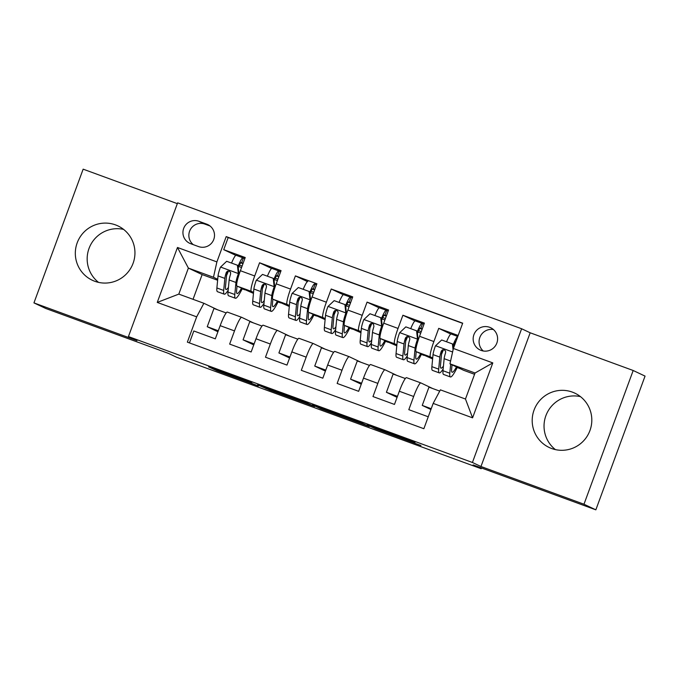<?xml version="1.0" encoding="UTF-8"?>
<svg xmlns="http://www.w3.org/2000/svg" width="679" height="679" viewBox="0 0 679 679"><rect width="100%" height="100%" fill="white"/><g stroke="black" fill="none" stroke-linecap="round" stroke-linejoin="round"><path stroke-width="1.02" d="M251.816 382.659L208.572 366.838L216.983 370.819L258.343 386.003L235.078 376.726L251.816 382.659M572.38 392.123A30.037 29.757 -64.7 0 0 534.551 408.826A30.037 29.757 -64.7 0 0 551.628 448.505A30.037 29.757 -64.7 0 0 589.457 431.793A30.037 29.757 -64.7 0 0 572.38 392.123M555.414 449.608A30.037 29.757 115.3 0 1 580.46 396.621M115.506 224.893A30.037 29.757 -64.7 0 0 77.678 241.597A30.037 29.757 -64.7 0 0 94.763 281.276A30.037 29.757 -64.7 0 0 132.592 264.572A30.037 29.757 -64.7 0 0 115.506 224.893M98.54 282.379A30.037 29.757 115.3 0 1 123.586 229.392M489.635 327.295A12.324 12.214 -64.7 0 0 474.12 334.153A12.324 12.214 -64.7 0 0 481.131 350.423A12.324 12.214 -64.7 0 0 496.646 343.574A12.324 12.214 -64.7 0 0 489.635 327.295M493.421 329.527A12.324 12.214 -64.7 0 0 483.278 351.001M414.894 442.666L367.025 424.842L375.436 428.814L420.921 445.517L378.933 429.943L373.408 427.337L414.996 442.385M177.338 203.641L83.152 169.164L33.95 302.893L45.816 308.504L168.536 353.428L176.608 357.239L481.182 468.722L481.462 467.967M583.982 504.225L633.184 370.496L530.172 332.786L480.97 466.515L583.982 504.225L595.848 509.836L473.119 464.911L481.182 468.722M480.97 466.515L472.423 462.484L128.433 336.572L177.635 202.843L521.625 328.755L472.423 462.484M33.95 302.893L136.971 340.603L128.433 336.572M306.204 402.588L257.638 384.798L270.038 390.289L314.623 406.56L306.204 402.588M315.412 405.906L360.897 422.601L369.317 426.582L320.887 408.868L312.332 404.82L315.412 405.906M633.184 370.496L645.05 376.107L595.848 509.836M458.172 335.468L438.727 328.356L450.788 334.051M432.71 357.969L430.452 356.899A15.405 2.088 -69.9 0 1 433.881 341.545L419.546 336.3L424.4 323.111L402.902 315.243L414.954 320.938M396.876 344.856L394.626 343.786A15.405 2.088 -69.9 0 1 398.047 328.432L383.711 323.187L388.566 309.989L367.067 302.121L379.128 307.825M361.05 331.734L358.792 330.673A15.405 2.088 -69.9 0 1 362.213 315.319L347.877 310.065L352.732 296.876L331.233 289.008L343.294 294.703M325.216 318.621L322.958 317.551A15.405 2.088 -69.9 0 1 326.378 302.197L312.043 296.952L316.898 283.763L295.399 275.895L307.46 281.59M289.381 305.508L287.124 304.438A15.405 2.088 -69.9 0 1 290.544 289.084L276.209 283.839L281.064 270.641L259.565 262.773L254.71 275.971A15.405 2.088 110.1 0 0 251.289 291.325L253.547 292.386M271.625 268.477L259.565 262.773M189.424 342.903L193.812 330.979L215.311 338.846L220.166 325.657A15.405 2.088 110.1 0 1 227.363 312.085A15.405 2.088 110.1 0 0 227.363 312.085L241.665 317.331A15.405 2.088 110.1 0 0 234.501 330.902L229.646 344.1L251.145 351.968L256 338.77A15.405 2.088 110.1 0 1 263.189 325.207A15.405 2.088 110.1 0 0 263.189 325.207L277.499 330.444M289.305 336.046L277.55 330.461A15.405 2.088 -69.9 0 0 270.335 344.024L265.481 357.213L286.979 365.081L291.834 351.892A15.405 2.088 110.1 0 1 299.023 338.32A15.405 2.088 110.1 0 1 299.049 338.329L313.333 343.557M325.139 349.167L313.384 343.574A15.405 2.088 -69.9 0 0 313.358 343.566A15.405 2.088 -69.9 0 0 306.17 357.137L301.315 370.327L322.814 378.195L327.668 365.005A15.405 2.088 110.1 0 1 334.857 351.433A15.405 2.088 110.1 0 0 334.857 351.433L349.167 356.67A15.405 2.088 -69.9 0 1 349.218 356.696L360.973 362.28M334.857 351.433L349.193 356.679A15.405 2.088 -69.9 0 0 341.995 370.25L337.149 383.448L358.648 391.316L363.494 378.118A15.405 2.088 110.1 0 1 370.692 364.555A15.405 2.088 110.1 0 1 370.717 364.564L385.001 369.792M396.808 375.394L385.052 369.809A15.405 2.088 -69.9 0 0 377.83 383.372L372.975 396.561L394.474 404.429L399.328 391.24A15.405 2.088 110.1 0 1 406.526 377.668A15.405 2.088 110.1 0 1 406.551 377.677L420.836 382.905A15.405 2.088 -69.9 0 1 420.878 382.922L432.642 388.515M419.546 336.3A15.405 2.088 110.1 0 0 416.125 351.654L432.616 358.945M383.711 323.187A15.405 2.088 110.1 0 0 380.291 338.541L396.782 345.832M347.877 310.065A15.405 2.088 110.1 0 0 344.457 325.419L360.956 332.718M312.043 296.952A15.405 2.088 110.1 0 0 308.622 312.306L325.122 319.597M276.209 283.839A15.405 2.088 110.1 0 0 272.788 299.193L289.288 306.484M190.655 243.693L198.54 246.579A11.942 11.832 -64.7 0 0 213.571 239.942A11.942 11.832 -64.7 0 0 206.781 224.172L198.896 221.286A11.942 11.832 -64.7 0 0 183.865 227.923A11.942 11.832 -64.7 0 0 190.655 243.693M453.385 348.471L492.801 362.9L472.584 417.84L433.168 403.411L440.391 389.848L465.471 399.031L475.045 373.009L449.965 363.825L453.385 348.471L462.696 323.179L226.192 236.606L216.89 261.907L213.469 277.261L217.713 279.273M433.168 403.411L423.866 428.712L187.362 342.148L196.672 316.847L157.256 302.418L177.474 247.479L216.89 261.907M462.628 323.365L228.186 237.548L223.731 249.66L245.229 257.528L240.383 270.717A15.405 2.088 110.1 0 0 236.954 286.071L253.454 293.37M253.471 322.932L241.716 317.348A15.405 2.088 110.1 0 0 241.69 317.331L227.363 312.085M406.526 377.668L420.861 382.914A15.405 2.088 -69.9 0 0 413.664 396.485L408.809 409.675L428.245 416.787M290.544 289.084L295.399 275.895M326.378 302.197L331.233 289.008M362.213 315.319L367.067 302.121M398.047 328.432L402.902 315.243M433.881 341.545L438.727 328.356M449.965 363.825L463.723 370.335L474.57 374.299M213.469 277.261L188.38 268.086L178.806 294.109L203.887 303.284L196.672 316.847M217.619 280.249L202.138 274.588L188.38 268.086L177.474 247.479M217.636 309.819L203.887 303.284M530.172 332.786L521.625 328.755M202.138 274.588L193.04 299.312M421.353 354.413L424.044 355.397M385.519 341.299L388.21 342.284M349.685 328.178L352.376 329.162M313.851 315.064L316.541 316.049M278.017 301.951L280.707 302.936M242.182 288.83L244.873 289.814M457.179 367.526L459.878 368.51M238.753 266.491L241.563 267.518M226.769 273.645L227.397 271.948M235.791 255.355L223.731 249.66M228.186 237.548L226.192 236.606M217.917 331.768L207.239 326.718L213.961 308.47L226.183 312.943M207.239 326.718L218.29 330.766M274.588 279.604L277.388 280.631M262.603 286.767L263.231 285.061M253.751 344.881L243.074 339.839L249.796 321.583L262.018 326.056M243.074 339.839L254.124 343.88M289.585 358.003L278.908 352.953L285.621 334.705L297.852 339.177M278.908 352.953L289.95 356.993M277.524 330.452A15.405 2.088 -69.9 0 1 277.55 330.461L263.189 325.207M298.437 299.88L299.066 298.183M310.422 292.717L313.223 293.744M325.419 371.116L314.742 366.066L321.456 347.818L333.678 352.291M314.742 366.066L325.784 370.114M334.272 312.994L334.891 311.296M346.248 305.839L349.057 306.866M361.253 384.229L350.576 379.188L357.29 360.931L369.512 365.404M350.576 379.188L361.618 383.228M370.106 326.115L370.726 324.409M382.082 318.952L384.891 319.979M397.088 397.342L386.41 392.301L393.124 374.053L405.346 378.526M386.41 392.301L397.453 396.341M385.027 369.8A15.405 2.088 -69.9 0 1 385.052 369.809L370.692 364.555M405.932 339.228L406.56 337.531M417.916 332.065L420.725 333.092M430.927 409.522L422.245 405.414L428.958 387.166L439.72 391.104M422.245 405.414L431.224 408.707M441.766 352.342L442.394 350.644M453.75 345.178L454.497 345.458M178.806 294.109L157.256 302.418M492.801 362.9L475.045 373.009M472.584 417.84L465.471 399.031M210.04 225.997L204.829 224.087A11.942 11.832 -64.7 0 0 193.328 244.678M265.243 387.607L270.463 390.34L288.21 396.731L265.26 387.548M337.556 414.215L318.663 407.281L337.624 414.037M238.108 266.202A12.129 1.647 -69.9 0 1 242.895 257.799L244.839 258.589M243.116 263.291L241.181 262.51A7.121 0.968 110.1 0 0 241.172 262.501A7.121 0.968 110.1 0 0 238.27 267.67M237.412 265.226L238.032 265.514L238.957 274.061L238.337 273.764L237.412 265.226L226.667 261.288L220.42 267.212A10.21 1.383 110.1 0 0 218.035 275.912L216.89 287.964A29.46 3.998 110.1 0 0 217.484 291.698L224.291 294.185A29.46 3.998 110.1 0 0 228.178 290.137M226.548 275.504A24.452 3.319 110.1 0 0 228.348 271.303M231.556 263.079A12.129 1.647 -69.9 0 1 236.088 255.304A12.129 1.647 -69.9 0 1 236.105 255.312L242.878 257.791M238.957 274.061A5.203 0.704 110.1 0 0 237.769 278.407L237.709 279.018M238.337 273.764A10.21 1.383 110.1 0 0 235.953 282.472L234.807 294.516A29.46 3.998 110.1 0 0 235.401 298.251A29.46 3.998 110.1 0 0 242.301 288.6M237.039 286.114L236.623 290.451A24.452 3.319 110.1 0 0 237.115 293.549A24.452 3.319 110.1 0 0 241.478 288.21M242.895 257.799A12.129 1.647 -69.9 0 1 242.912 257.808L236.088 255.304M235.401 298.251L228.585 295.764A29.46 3.998 -69.9 0 1 228 292.029L229.146 279.977A10.21 1.383 -69.9 0 1 230.597 274.01L230.58 272.466L229.375 271.108L227.457 271.108L226.294 272.44A10.21 1.383 110.1 0 0 224.842 278.407L223.697 290.451A29.46 3.998 110.1 0 0 224.291 294.185M228.441 287.361A24.452 3.319 -69.9 0 1 226.014 289.483A24.452 3.319 -69.9 0 1 225.521 286.385L226.667 274.341A5.203 0.704 -69.9 0 1 226.973 272.763L226.294 272.44M273.943 279.315A12.129 1.647 -69.9 0 1 278.729 270.913L280.673 271.71M278.95 276.404L277.015 275.623A7.121 0.968 110.1 0 0 277.007 275.615A7.121 0.968 110.1 0 0 274.095 280.792M273.247 278.339L273.866 278.636L274.791 287.175L274.172 286.886L273.247 278.339L262.501 274.409L256.255 280.325A10.21 1.383 110.1 0 0 253.87 289.025L252.724 301.077A29.46 3.998 110.1 0 0 253.309 304.812L260.125 307.307A29.46 3.998 110.1 0 0 264.012 303.25M262.383 288.626A24.452 3.319 110.1 0 0 264.182 284.416M267.382 276.2A12.129 1.647 -69.9 0 1 271.914 268.426A12.129 1.647 -69.9 0 1 271.94 268.434L278.704 270.913M274.791 287.175A5.203 0.704 110.1 0 0 273.603 291.52L273.544 292.131M274.172 286.886A10.21 1.383 110.1 0 0 271.787 295.586L270.641 307.638A29.46 3.998 110.1 0 0 271.227 311.372A29.46 3.998 110.1 0 0 278.135 301.714M272.873 299.227L272.457 303.564A24.452 3.319 110.1 0 0 272.95 306.67A24.452 3.319 110.1 0 0 277.312 301.323M278.729 270.913A12.129 1.647 -69.9 0 1 278.746 270.921L271.914 268.426M271.227 311.372L264.42 308.877A29.46 3.998 -69.9 0 1 263.834 305.143L264.971 293.099A10.21 1.383 -69.9 0 1 266.423 287.132L266.414 285.587L265.209 284.229L263.291 284.221L262.128 285.553A10.21 1.383 110.1 0 0 260.677 291.52L259.531 303.572A29.46 3.998 110.1 0 0 260.125 307.307M264.275 300.474A24.452 3.319 -69.9 0 1 261.839 302.605A24.452 3.319 -69.9 0 1 261.356 299.498L262.493 287.455A5.203 0.704 -69.9 0 1 262.807 285.876L262.128 285.553M309.768 292.428A12.129 1.647 -69.9 0 1 314.555 284.034A12.129 1.647 -69.9 0 1 314.581 284.043L316.507 284.824M314.776 289.526L312.849 288.736A7.121 0.968 110.1 0 0 312.841 288.736A7.121 0.968 110.1 0 0 309.93 293.905M309.081 291.461L309.7 291.749L310.626 300.288L310.006 299.999L309.081 291.461L298.336 287.523L292.089 293.438A10.21 1.383 110.1 0 0 289.704 302.147L288.558 314.19A29.46 3.998 110.1 0 0 289.144 317.925L295.951 320.42A29.46 3.998 110.1 0 0 299.846 316.363M298.217 301.739A24.452 3.319 110.1 0 0 300.016 297.529M303.216 289.313A12.129 1.647 -69.9 0 1 307.748 281.539A12.129 1.647 -69.9 0 1 307.774 281.547L307.748 281.539M310.626 300.288A5.203 0.704 110.1 0 0 309.437 304.633L309.378 305.253M310.006 299.999A10.21 1.383 110.1 0 0 307.612 308.699L306.475 320.751A29.46 3.998 110.1 0 0 307.061 324.486A29.46 3.998 110.1 0 0 313.961 314.835M308.707 312.348L308.291 316.686A24.452 3.319 110.1 0 0 308.784 319.784A24.452 3.319 110.1 0 0 313.138 314.445M307.061 324.486L300.254 321.99A29.46 3.998 -69.9 0 1 299.66 318.256L300.805 306.212A10.21 1.383 -69.9 0 1 302.257 300.245L302.248 298.701L301.043 297.343L299.125 297.334L297.962 298.675A10.21 1.383 110.1 0 0 296.511 304.633L295.365 316.686A29.46 3.998 110.1 0 0 295.951 320.42M300.11 313.588A24.452 3.319 -69.9 0 1 297.674 315.718A24.452 3.319 -69.9 0 1 297.181 312.62L298.327 300.568A5.203 0.704 -69.9 0 1 298.641 298.998L297.962 298.675M345.603 305.55A12.129 1.647 -69.9 0 1 350.389 297.147L352.342 297.937M350.61 302.639L348.683 301.849A7.121 0.968 110.1 0 0 348.675 301.849A7.121 0.968 110.1 0 0 345.764 307.018M344.915 304.574L345.535 304.863L346.46 313.409L345.84 313.112L344.915 304.574L334.161 300.636L327.923 306.56A10.21 1.383 110.1 0 0 325.53 315.26L324.384 327.312A29.46 3.998 110.1 0 0 324.978 331.046L331.785 333.533A29.46 3.998 110.1 0 0 335.672 329.485M334.051 314.852A24.452 3.319 110.1 0 0 335.85 310.642M339.05 302.427A12.129 1.647 -69.9 0 1 343.582 294.652A12.129 1.647 -69.9 0 1 343.599 294.661L350.372 297.139M346.46 313.409A5.203 0.704 110.1 0 0 345.272 317.755L345.212 318.366M345.84 313.112A10.21 1.383 110.1 0 0 343.447 321.821L342.301 333.864A29.46 3.998 110.1 0 0 342.895 337.599A29.46 3.998 110.1 0 0 349.795 327.949M344.542 325.462L344.126 329.799A24.452 3.319 110.1 0 0 344.618 332.897A24.452 3.319 110.1 0 0 348.972 327.558M350.389 297.147A12.129 1.647 -69.9 0 1 350.415 297.156L343.582 294.652M342.895 337.599L336.088 335.112A29.46 3.998 -69.9 0 1 335.494 331.377L336.64 319.325A10.21 1.383 -69.9 0 1 338.091 313.358L338.074 311.814L336.877 310.456L334.959 310.456L333.788 311.788A10.21 1.383 110.1 0 0 332.345 317.755L331.199 329.799A29.46 3.998 110.1 0 0 331.785 333.533M335.944 326.709A24.452 3.319 -69.9 0 1 333.508 328.831A24.452 3.319 -69.9 0 1 333.016 325.733L334.161 313.69A5.203 0.704 -69.9 0 1 334.475 312.111L333.788 311.788M381.437 318.663A12.129 1.647 -69.9 0 1 386.224 310.261L388.176 311.058M386.444 315.752L384.518 314.971A7.121 0.968 110.1 0 0 384.501 314.963A7.121 0.968 110.1 0 0 381.598 320.14M380.749 317.687L381.369 317.984L382.285 326.523L381.674 326.234L380.749 317.687L369.996 313.757L363.757 319.673A10.21 1.383 110.1 0 0 361.364 328.373L360.218 340.425A29.46 3.998 110.1 0 0 360.812 344.16L367.619 346.655A29.46 3.998 110.1 0 0 371.506 342.598M369.885 327.974A24.452 3.319 110.1 0 0 371.685 323.764M374.884 315.54A12.129 1.647 -69.9 0 1 379.417 307.774A12.129 1.647 -69.9 0 1 379.434 307.782L386.207 310.261A12.129 1.647 -69.9 0 1 386.241 310.269L379.417 307.774M382.285 326.523A5.203 0.704 110.1 0 0 381.106 330.868L381.046 331.479M381.674 326.234A10.21 1.383 110.1 0 0 379.281 334.934L378.135 346.986A29.46 3.998 110.1 0 0 378.729 350.72A29.46 3.998 110.1 0 0 385.63 341.062M380.367 338.575L379.96 342.912A24.452 3.319 110.1 0 0 380.452 346.018A24.452 3.319 110.1 0 0 384.806 340.671M378.729 350.72L371.922 348.225A29.46 3.998 -69.9 0 1 371.328 344.491L372.474 332.438A10.21 1.383 -69.9 0 1 373.925 326.48L373.543 324.248L372.287 323.425L370.793 323.569L369.622 324.901A10.21 1.383 110.1 0 0 368.171 330.868L367.025 342.92A29.46 3.998 110.1 0 0 367.619 346.655M371.769 339.823A24.452 3.319 -69.9 0 1 369.342 341.953A24.452 3.319 -69.9 0 1 368.85 338.846L369.996 326.803A5.203 0.704 -69.9 0 1 370.31 325.224L369.622 324.901M417.271 331.776A12.129 1.647 -69.9 0 1 422.058 323.382A12.129 1.647 -69.9 0 1 422.075 323.391L424.01 324.172M422.279 328.874L420.352 328.084A7.121 0.968 110.1 0 0 420.335 328.084A7.121 0.968 110.1 0 0 417.432 333.253M416.583 330.809L417.195 331.097L418.12 339.636L417.509 339.347L416.583 330.809L405.83 326.871L399.591 332.786A10.21 1.383 110.1 0 0 397.198 341.495L396.052 353.538A29.46 3.998 110.1 0 0 396.646 357.273L403.453 359.768A29.46 3.998 110.1 0 0 407.341 355.711M405.719 341.087A24.452 3.319 110.1 0 0 407.519 336.877M410.719 328.661A12.129 1.647 -69.9 0 1 415.251 320.887A12.129 1.647 -69.9 0 1 415.268 320.895L422.041 323.374L415.251 320.887M418.12 339.636A5.203 0.704 110.1 0 0 416.94 343.981L416.881 344.601M417.509 339.347A10.21 1.383 110.1 0 0 415.115 348.047L413.969 360.099A29.46 3.998 110.1 0 0 414.563 363.834A29.46 3.998 110.1 0 0 421.464 354.175M416.202 351.697L415.794 356.034A24.452 3.319 110.1 0 0 416.286 359.132A24.452 3.319 110.1 0 0 420.641 353.793M414.563 363.834L407.756 361.338A29.46 3.998 -69.9 0 1 407.162 357.604L408.308 345.56A10.21 1.383 -69.9 0 1 409.76 339.593L409.743 338.049L408.121 336.538L406.619 336.682L405.456 338.015A10.21 1.383 110.1 0 0 404.005 343.981L402.859 356.034A29.46 3.998 110.1 0 0 403.453 359.768M407.604 352.936A24.452 3.319 -69.9 0 1 405.176 355.066A24.452 3.319 -69.9 0 1 404.684 351.968L405.83 339.916A5.203 0.704 -69.9 0 1 406.144 338.337L405.456 338.015M453.063 349.923L452.418 343.922L441.664 339.984L435.417 345.908A10.21 1.383 110.1 0 0 433.032 354.608L431.886 366.66A29.46 3.998 110.1 0 0 432.481 370.394L439.288 372.881A29.46 3.998 110.1 0 0 443.175 368.833M441.554 354.2A24.452 3.319 110.1 0 0 443.345 349.991M446.553 341.775A12.129 1.647 -69.9 0 1 451.085 334A12.129 1.647 -69.9 0 1 451.102 334.009L457.807 336.461L451.085 334M450.661 364.156L449.804 373.212A29.46 3.998 110.1 0 0 450.398 376.947A29.46 3.998 110.1 0 0 457.298 367.297M452.036 364.81L451.628 369.147A24.452 3.319 110.1 0 0 452.112 372.245A24.452 3.319 110.1 0 0 456.475 366.906M452.418 343.922L453.029 344.211L453.47 348.251M456.059 341.197A7.121 0.968 110.1 0 0 453.266 346.366M453.105 344.898A12.129 1.647 -69.9 0 1 457.799 336.478M450.398 376.947L443.591 374.46A29.46 3.998 -69.9 0 1 442.997 370.726L444.142 358.673A10.21 1.383 -69.9 0 1 445.594 352.707L445.577 351.162L444.372 349.804L442.453 349.804L441.291 351.136A10.21 1.383 110.1 0 0 439.839 357.103L438.693 369.147A29.46 3.998 110.1 0 0 439.288 372.881M443.438 366.049A24.452 3.319 -69.9 0 1 441.011 368.179A24.452 3.319 -69.9 0 1 440.518 365.081L441.664 353.029A5.203 0.704 -69.9 0 1 441.97 351.459L441.291 351.136M430.452 356.899L416.125 351.654M394.626 343.786L380.291 338.541M358.792 330.673L344.457 325.419M322.958 317.551L308.622 312.306M287.124 304.438L272.788 299.193M251.289 291.325L236.954 286.071M234.501 330.902L220.166 325.657M413.664 396.485L399.328 391.24M377.83 383.372L363.494 378.118M341.995 370.25L327.668 365.005M306.17 357.137L291.834 351.892M270.335 344.024L256 338.77M254.71 275.971L240.383 270.717M204.829 224.087L198.896 221.286M208.699 225.08L206.781 224.172M221.295 371.455L220.972 372.33M217.288 369.987L216.983 370.819M266.219 388.329L266.049 388.778M288.363 396.001L288.117 396.68M348.794 418.12L348.471 418.994M344.788 416.66L344.482 417.492M341.274 415.37L341.087 415.879M321.057 408.402L320.887 408.868M375.606 428.373L375.436 428.814M241.656 262.731L243.388 258.028M238.321 273.552L220.582 267.059M242.972 263.673L240.68 262.832M223.697 290.451L216.89 287.964M234.807 294.516L228 292.029M224.842 278.407L218.035 275.912M235.953 282.472L229.146 279.977M242.097 266.041L239.398 265.048M277.49 275.844L279.222 271.15M274.146 286.665L256.416 280.181M278.806 276.786L276.514 275.946M259.531 303.572L252.724 301.077M270.641 307.638L263.834 305.143M260.677 291.52L253.87 289.025M271.787 295.586L264.971 293.099M277.932 279.154L275.233 278.169M313.325 288.965L315.056 284.263M309.98 299.787L292.242 293.294M314.64 289.908L312.348 289.067M295.365 316.686L288.558 314.19M306.475 320.751L299.66 318.256M296.511 304.633L289.704 302.147M307.612 308.699L300.805 306.212M313.766 292.276L311.067 291.283M349.159 302.079L350.89 297.377M345.815 312.9L328.076 306.407M350.474 303.021L348.183 302.18M331.199 329.799L324.384 327.312M342.301 333.864L335.494 331.377M332.345 317.755L325.53 315.26M343.447 321.821L336.64 319.325M349.6 305.389L346.901 304.396M384.993 315.192L386.716 310.498M381.649 326.013L363.91 319.52M386.309 316.134L384.008 315.294M367.025 342.92L360.218 340.425M378.135 346.986L371.328 344.491M368.171 330.868L361.364 328.373M379.281 334.934L372.474 332.438M385.434 318.502L382.735 317.517M420.827 328.313L422.55 323.611M417.483 339.135L399.744 332.642M422.134 329.256L419.843 328.415M402.859 356.034L396.052 353.538M413.969 360.099L407.162 357.604M404.005 343.981L397.198 341.495M415.115 348.047L408.308 345.56M421.269 331.624L418.561 330.631M452.604 351.985L435.579 345.755M438.693 369.147L431.886 366.66M449.804 373.212L442.997 370.726M439.839 357.103L433.032 354.608M450.584 361.033L444.142 358.673M455.04 343.981L454.395 343.744M313.358 343.566L299.023 338.32M288.473 396.044L288.21 396.731"/></g></svg>
